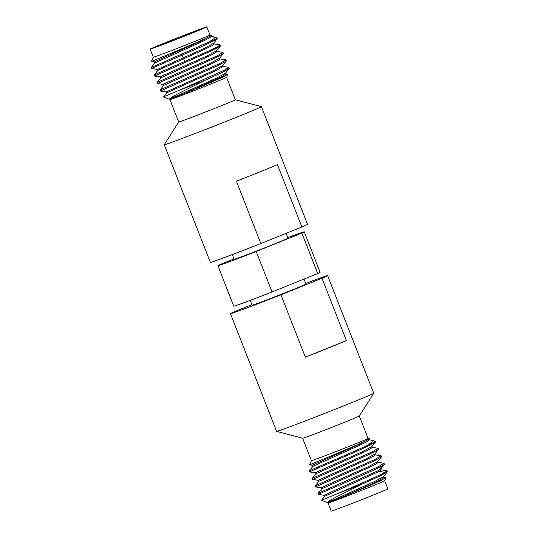 <?xml version="1.0" encoding="UTF-8"?>
<svg xmlns="http://www.w3.org/2000/svg" width="538" height="538" viewBox="0 0 538 538"><rect width="100%" height="100%" fill="white"/><g stroke="black" fill="none" stroke-linecap="round" stroke-linejoin="round"><path stroke-width="0.81" d="M328.019 503.01L331.186 511.1A30.437 0.504 -21.4 0 0 335.537 509.681A30.437 0.504 -21.4 0 0 367.461 497.401A30.437 0.504 -21.4 0 0 387.864 488.887L384.69 480.797A30.437 0.504 158.6 0 1 384.69 480.804A30.437 0.504 158.6 0 1 364.065 489.398A30.437 0.504 158.6 0 1 332.363 501.584A30.437 0.504 -21.4 0 1 328.019 503.01A30.437 0.504 -21.4 0 0 328.019 503.01L321.603 500.199L337.696 493.541A36.234 0.599 -21.4 0 0 363.332 483.561C344.838 492.707 326.788 501.342 327.481 502.633L374.757 481.429L383.587 476.567M385.874 477.596L381.321 480.34L369.438 485.673L339.438 498.322A31.043 0.511 158.6 0 1 331.657 501.214A31.043 0.511 158.6 0 1 327.481 502.633M363.332 483.561L379.949 476.002L387.286 471.94L386.997 470.79L384.872 472.377C378.537 476.002 354.381 486.419 337.696 493.541M339.438 498.322L368.987 485.276L380.131 479.95L383.984 477.347M324.73 496.278L379.277 471.322L381.072 469.889M386.997 470.79L380.864 469.782M324.73 496.292L324.347 495.316L330.783 492.189L378.893 470.34L382.303 465.821C374.219 470.481 336.042 486.52 323.338 492.068L318.422 494.422L318.066 493.454L322.975 491.133L377.683 467.071L384.058 463.292L377.925 462.283M318.422 494.422L324.38 495.33M382.303 465.821L384.354 464.442L384.058 463.292M372.047 447.293L378.187 448.302L371.805 452.075L317.097 476.137L312.188 478.464L312.551 479.425L370.79 453.682L378.476 449.445L378.187 448.302M374.986 454.792L381.119 455.794L374.744 459.573L320.036 483.635L315.127 485.955L315.483 486.924L373.722 461.18L381.415 456.944L381.119 455.794M318.066 493.454L321.811 488.76L370.373 466.89L376.244 463.877L378.133 462.398L377.75 461.416M315.127 485.955L318.873 481.261L367.434 459.391L373.305 456.385L375.201 454.899L374.811 453.917M312.188 478.464L315.934 473.77L364.495 451.9L370.366 448.887L372.262 447.408L371.872 446.426M314.158 468.645L309.256 470.965L309.612 471.934L314.528 469.58C330.157 462.815 379.048 442.169 375.585 441.698A36.234 0.599 -21.4 0 0 375.591 441.698A36.234 0.599 -21.4 0 0 375.585 441.698A36.234 0.599 -21.4 0 1 366.526 445.706C352.82 452.223 324.569 464.079 314.158 468.645M315.571 472.848L309.612 471.934M321.448 487.838L315.483 486.924M318.509 480.34L312.551 479.425M315.92 473.81L315.537 472.828L317.487 471.745L362.37 451.752L371.798 446.648L375.611 441.738L372.552 440.373L369.115 439.795M384.872 472.377L379.277 471.322L378.893 470.34L380.608 469.136L384.354 464.442M321.798 488.8L321.408 487.818L323.365 486.735L368.241 466.742L377.669 461.638L381.415 456.944M318.859 481.302L318.476 480.32L320.426 479.237L365.302 459.25L374.737 454.139L378.476 449.445M309.249 470.965L312.995 466.271L361.57 444.401L367.434 441.389L369.324 439.909L368.94 438.927M366.526 445.706L371.926 442.115L372.552 440.373M312.981 466.311L312.598 465.33L314.555 464.247L359.424 444.26L368.9 439.095M309.572 464.879L314.569 462.741C330.514 456.231 375.732 437.374 368.604 438.806M312.639 465.35L309.558 464.879L311.408 460.636A30.437 0.504 -21.4 0 0 311.408 460.636A30.437 0.504 -21.4 0 0 315.759 459.217A30.437 0.504 158.6 0 0 347.689 446.944A30.437 0.504 158.6 0 0 368.086 438.423A30.437 0.504 158.6 0 1 368.086 438.423L368.853 439.156M251.912 304.642L236.115 311.018A52.179 0.861 -21.4 0 0 230.466 313.674L276.572 431.328A52.179 0.861 -21.4 0 0 276.593 431.341L302.645 438.248A30.437 0.504 -21.4 0 0 306.983 436.822A30.437 0.504 -21.4 0 0 338.604 424.664A30.437 0.504 -21.4 0 0 359.31 416.042L373.728 393.278A52.179 0.861 -21.4 0 0 373.735 393.251L327.629 275.597A52.179 0.861 158.6 0 1 321.973 278.254L346.405 340.588L305.369 357.158A52.179 0.861 -21.4 0 0 346.405 340.588M276.593 431.341A52.179 0.861 -21.4 0 0 284.03 428.9A52.179 0.861 -21.4 0 0 338.234 408.06A52.179 0.861 -21.4 0 0 373.728 393.278M305.705 283.418A52.179 0.861 -21.4 0 1 320.177 278.032A52.179 0.861 158.6 0 1 327.629 275.597M305.369 357.158L280.937 294.824A52.179 0.861 158.6 0 1 237.917 311.24A52.179 0.861 -21.4 0 1 230.466 313.674M280.937 294.824L321.973 278.254M250.231 300.345L252.127 305.187A28.918 0.477 -21.4 0 0 256.256 303.836A28.918 0.477 -21.4 0 0 286.586 292.174A28.918 0.477 -21.4 0 0 305.967 284.084L304.004 279.067M304.252 231.838L320.117 272.315A46.382 0.767 158.6 0 1 317.709 273.533L272.067 291.966A46.382 0.767 158.6 0 1 233.748 306.162L217.883 265.685A46.382 0.767 -21.4 0 0 256.202 251.488L301.845 233.055A46.382 0.767 -21.4 0 0 304.252 231.838A46.382 0.767 -21.4 0 0 287.769 237.655M217.883 265.685A46.382 0.767 -21.4 0 1 220.291 264.467L233.996 258.933M317.709 273.533L301.845 233.055M232.295 254.582L234.144 259.309A28.918 0.477 -21.4 0 0 238.28 257.964A28.918 0.477 158.6 0 0 268.61 246.303A28.918 0.477 158.6 0 0 287.991 238.213L286.088 233.357M272.067 291.966L256.202 251.488M260.843 243.553L236.417 181.212A52.179 0.861 158.6 0 0 277.453 164.641L301.885 226.982L260.843 243.553A52.179 0.861 -21.4 0 1 217.823 259.968A52.179 0.861 158.6 0 1 210.371 262.403L164.265 144.749A52.179 0.861 158.6 0 1 164.272 144.722L178.69 121.965A30.437 0.504 158.6 0 0 183.034 120.552A30.437 0.504 158.6 0 0 214.965 108.272A30.437 0.504 158.6 0 0 235.368 99.759L261.407 106.658A52.179 0.861 158.6 0 1 261.428 106.672A52.179 0.861 158.6 0 1 226.451 121.265A52.179 0.861 158.6 0 1 171.716 142.314A52.179 0.861 158.6 0 1 164.265 144.749M301.885 226.982A52.179 0.861 -21.4 0 0 307.534 224.326L261.428 106.672M235.368 99.759L226.592 77.364A30.437 0.504 -21.4 0 1 205.96 85.966A30.437 0.504 -21.4 0 1 174.258 98.158A30.437 0.504 158.6 0 1 169.921 99.577L178.69 121.971M227.756 74.197L223.331 76.88L211.723 82.099L182.046 94.621A31.043 0.511 158.6 0 1 173.559 97.782A31.043 0.511 158.6 0 1 169.504 99.167C169.329 97.674 187.836 88.851 206.202 79.745A36.234 0.599 158.6 0 1 180.479 89.772L163.532 96.786L166.659 92.859L215.234 70.989L222.988 66.497M225.536 73.013L225.92 73.995L222.147 76.497L182.046 94.621M159.006 72.744L154.103 75.064L154.46 76.033L212.692 50.29L220.385 46.053L220.096 44.903L217.534 46.739L209.746 50.572L159.006 72.744M216.901 51.392L223.035 52.401L216.653 56.181L161.945 80.243L157.042 82.563L157.399 83.531L215.63 57.788L223.324 53.551L223.035 52.401M219.834 58.891L225.973 59.9L219.591 63.672L164.884 87.734L159.974 90.061L160.337 91.023L218.569 65.286L226.263 61.043L225.973 59.9M222.772 66.389L228.906 67.391L224.884 69.994L180.479 89.772M214.158 43.988L211.992 45.656L205.348 49.012L157.842 70.37L154.103 75.064M217.103 51.493L215.22 52.986L209.356 55.999L160.781 77.869L157.042 82.563M220.042 58.985L218.159 60.485L212.295 63.491L163.72 85.36L159.981 90.061M217.433 38.265C219.585 38.581 201.394 46.846 181.972 55.199L151.521 68.534L151.165 67.573L209.1 41.998L214.057 38.635L214.568 36.994L214.01 36.86M210.849 35.535L211.232 36.517L209.349 37.996L203.485 41.002L154.89 62.899M151.521 68.534L157.486 69.449M213.741 43.208L217.5 38.279A36.234 0.599 158.6 0 1 217.5 38.279A36.234 0.599 158.6 0 1 209.1 41.998M206.814 26.9A30.437 0.504 158.6 0 1 186.41 35.414A30.437 0.504 158.6 0 1 154.48 47.694A30.437 0.504 158.6 0 1 150.136 49.113A30.437 0.504 158.6 0 1 170.539 40.599A30.437 0.504 158.6 0 1 202.463 28.319A30.437 0.504 158.6 0 1 206.814 26.9L209.988 34.997A30.437 0.504 -21.4 0 1 189.584 43.511A30.437 0.504 -21.4 0 1 157.654 55.791A30.437 0.504 158.6 0 1 153.31 57.21L151.44 61.487L154.547 61.951M210.371 35.407C218.509 33.598 172.671 52.724 156.45 59.335L151.44 61.48M210.795 35.723L209.981 34.99M210.768 35.757L201.326 40.868L156.471 60.848L154.507 61.937L154.904 62.912M213.707 43.255L203.909 48.534L157.452 69.436M157.795 46.355A26.234 0.437 158.6 0 1 154.05 47.579A26.234 0.437 158.6 0 1 171.635 40.236A26.234 0.437 158.6 0 1 199.154 29.657A26.234 0.437 158.6 0 1 202.9 28.433A26.234 0.437 158.6 0 1 185.314 35.77A26.234 0.437 158.6 0 1 157.795 46.355M220.385 46.053L216.646 50.747L207.211 55.858L162.341 75.845L160.385 76.927L160.768 77.909M223.324 53.551L219.585 58.245L210.15 63.349L165.28 83.336L163.323 84.426L163.707 85.407M226.263 61.043L222.517 65.737L213.088 70.848L166.255 91.917M206.202 79.745L222.181 72.455L229.201 68.541L225.456 73.235L216.841 77.956L169.504 99.167M229.201 68.541L228.906 67.391M166.296 91.937L160.337 91.023M181.972 55.199L183.438 57.748L184.547 61.756M384.69 480.804L386.035 477.724M321.603 500.205L324.75 496.258M385.928 477.603L383.796 477.28M387.279 471.94L383.54 476.634M368.086 438.423L359.31 416.035M311.408 460.636L302.638 438.248M226.585 77.371L227.917 74.325M227.816 74.204L225.711 73.888M169.921 99.577L163.532 96.786M151.171 67.573L154.91 62.879M219.901 44.809L213.963 43.901M211.03 36.409L214.124 36.873M214.568 36.994L217.493 38.272M150.136 49.113L153.31 57.21M214.171 44.015L213.788 43.033M157.829 70.411L157.446 69.429M217.11 51.507L216.727 50.525M220.049 58.998L219.659 58.023M222.981 66.497L222.597 65.515M166.645 92.899L166.262 91.917M157.426 83.538L163.357 84.446M154.487 76.046L160.425 76.947M380.689 468.914L381.072 469.896M383.614 476.412L384.004 477.394"/></g></svg>

